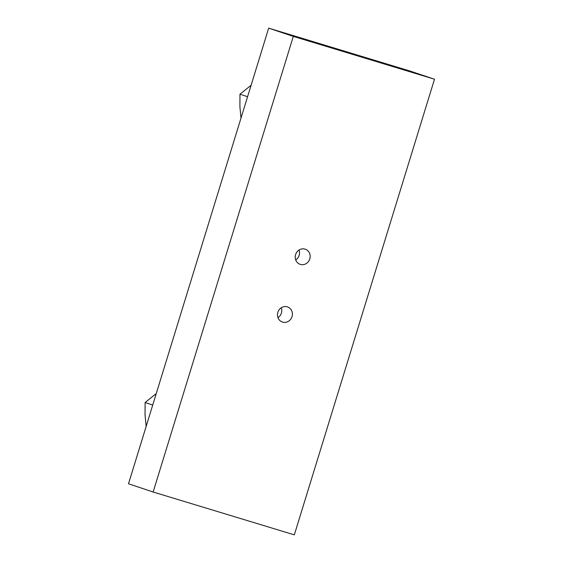 <?xml version="1.0" encoding="UTF-8"?>
<svg xmlns="http://www.w3.org/2000/svg" width="563" height="563" viewBox="0 0 563 563"><rect width="100%" height="100%" fill="white"/><g stroke="black" fill="none" stroke-linecap="round" stroke-linejoin="round"><path stroke-width="0.84" d="M281.275 307.743A7.988 7.41 -71.5 0 1 281.394 313.07A7.988 7.41 -71.5 0 1 277.967 317.652M292.035 316.631A7.988 7.41 -71.5 0 1 282.408 322.05A7.988 7.41 -71.5 0 1 277.848 312.324A7.988 7.41 -71.5 0 1 287.475 306.905A7.988 7.41 -71.5 0 1 292.035 316.631M299.03 250.028A7.988 7.41 -71.5 0 1 299.15 255.356A7.988 7.41 -71.5 0 1 295.716 259.937M309.791 258.917A7.988 7.41 -71.5 0 1 300.163 264.336A7.988 7.41 -71.5 0 1 295.596 254.61A7.988 7.41 -71.5 0 1 305.223 249.191A7.988 7.41 -71.5 0 1 309.791 258.917M434.495 79.221L409.864 70.987L268.671 28.15L128.505 483.779L153.136 492.013L294.329 534.85L434.495 79.221L293.309 36.391L268.671 28.15M153.136 492.013L293.309 36.391M251.098 85.266L239.965 94.19L247.572 96.737M239.965 94.19L239.901 106.71L241.006 118.089M156.254 393.579L145.12 402.503L152.728 405.043M145.12 402.503L145.05 415.015L146.155 426.395"/></g></svg>
